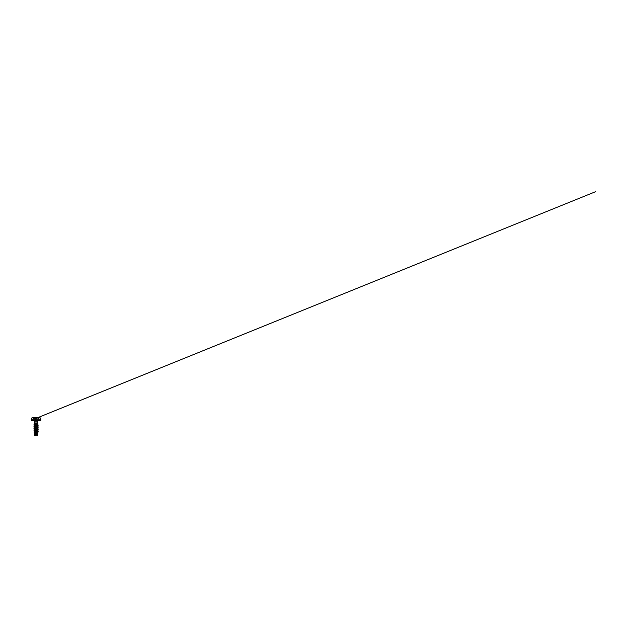 <?xml version="1.0" encoding="UTF-8"?>
<svg xmlns="http://www.w3.org/2000/svg" width="627" height="627" viewBox="0 0 627 627"><rect width="100%" height="100%" fill="white"/><g stroke="black" fill="none" stroke-linecap="round" stroke-linejoin="round"><path stroke-width="0.47" stroke-dasharray="3.13 2.35" d="M34.281 419.298L36.076 420.192L38.2 419.377C37.816 419.565 37.816 419.565 38.2 419.377C37.816 419.565 37.816 419.565 38.2 419.377L33.944 419.377C34.328 419.565 34.328 419.565 33.944 419.377C34.328 419.565 34.328 419.565 33.944 419.377L33.764 417.433L34.446 417.48L33.364 417.355L38.788 417.355L36.076 417.339M37.863 419.228L33.929 419.345C34.297 419.534 34.297 419.534 33.929 419.345C34.297 419.534 34.297 419.534 33.929 419.345L35.606 419.377L34.414 419.377L34.446 417.48L38.216 417.519C37.839 417.645 37.839 417.645 38.216 417.519C37.839 417.645 37.839 417.645 38.216 417.519L34.281 417.48M36.076 417.386L35.535 417.48L36.076 417.386M37.863 417.48L37.863 419.298M36.241 435.318L37.44 435.318L36.248 435.256A9.444 9.444 0 0 1 37.33 435.342M38.404 420.576L33.748 420.576M34.634 422.943L36.687 422.943M34.9 435.052L36.076 435.318L34.712 434.809L35.073 434.535M34.352 423.092L37.487 423.891L37.463 424.307M36.288 433.484L37.408 434.103M34.367 433.061L37.479 433.61L34.375 433.077M34.336 422.943L36.076 423.35M37.487 431.58L34.375 431.125L37.487 431.595M34.383 429.166L37.487 429.613L34.375 429.142M37.487 427.622L34.375 427.167L37.487 427.638M34.383 425.208L37.487 425.662L34.375 425.192M37.965 423.805L34.571 423.201M38.231 423.985L34.603 423.217M37.933 419.487L37.949 417.582L38.216 419.345C37.847 419.534 37.847 419.534 38.216 419.345C37.847 419.534 37.847 419.534 38.216 419.345L38.231 417.48L36.609 417.48L38.38 417.417L38.208 419.377M33.56 417.339L34.211 417.613L34.226 419.518L33.764 419.244L34.281 419.228M33.929 417.519C34.305 417.645 34.305 417.645 33.929 417.519C34.305 417.645 34.305 417.645 33.929 417.519L33.929 419.345L33.929 417.519M36.578 419.345L36.578 417.519L36.578 419.345M34.43 419.345L34.43 417.519M36.578 419.228L37.455 419.228M34.689 419.228L35.574 419.228M35.574 419.345L35.574 417.519L35.574 419.345M37.714 419.345L37.714 417.519M37.095 433.461L37.675 433.665M34.156 433.022L34.618 433.163M37.15 431.392L38.184 431.721M37.15 429.417L38.184 429.746M37.15 427.442L38.184 427.771M37.15 425.459L38.184 425.788M34.673 425.333L33.96 425.106M34.673 427.308L33.96 427.089M34.673 429.283L33.96 429.064M35.692 435.263A9.444 9.444 0 0 0 34.814 435.342M37.957 417.582L38.788 417.355"/><path stroke-width="0.94" d="M38.38 417.433L38.38 419.244L40.794 419.228L40.661 418.538C40.324 417.786 39.744 417.386 38.921 417.339A472.288 472.288 0 0 0 38.788 417.339L33.364 417.339A472.288 472.288 0 0 0 33.231 417.339L38.921 417.339L33.231 417.339C32.4 417.386 31.82 417.786 31.483 418.538L31.35 419.228L33.764 419.228L33.764 417.433M37.589 423.781L37.808 421.172L36.076 421.172L37.808 421.172L38.404 420.576L31.421 420.576L40.724 420.576L33.748 420.576L34.336 421.172L36.076 421.172L34.336 421.172L34.336 422.943L37.808 422.943L34.422 423.045L36.201 424.197L37.165 423.985L37.338 423.617L36.076 423.35M34.697 432.583L38.184 432.034L34.36 433.014L36.288 433.484L36.248 435.256A9.444 9.444 0 0 0 35.692 435.263M34.83 434.621L37.933 433.829L34.83 434.621L37.455 433.735L34.673 432.661L34.367 431.086L37.777 432.074L37.455 433.735M36.076 432.105L37.479 431.627L34.665 430.639L34.367 429.103L37.777 430.098L37.479 431.627M34.673 431.266L33.96 430.733L37.479 429.652L34.665 428.664L34.367 427.128L37.777 428.116L37.479 429.652M34.375 429.142L33.96 428.758L37.479 427.669L34.665 426.681L34.367 425.153L37.777 426.141L37.479 427.669M34.673 427.308L33.709 426.924L37.479 425.694L34.665 424.706L34.422 423.045M34.375 425.192L33.96 424.808L36.201 424.197M34.383 425.208L33.85 424.863L37.981 424.134L34.367 425.153M33.96 427.089L38.184 426.101L34.375 427.128M34.383 429.166L33.842 428.813L38.184 428.076L34.367 429.103M33.96 431.039L38.184 430.051L34.367 431.086M37.62 434.033L34.947 435.067M38.184 432.034L34.117 432.693L34.618 433.163M36.076 432.559L34.156 433.022M37.487 431.595L38.435 431.885L37.487 431.58M33.96 430.733L38.302 429.997L37.487 429.597L38.435 429.895M33.96 428.758L38.302 428.022L37.487 427.622M33.96 426.783L38.302 426.039L37.487 425.647L38.435 425.937M33.96 424.808L38.114 424.071L37.338 423.609M38.184 428.076L37.487 427.638M36.076 435.342L34.728 435.342L36.076 435.342M38.788 417.355L36.076 417.355M40.724 420.576L36.076 420.505L40.794 420.505L40.794 419.228L36.578 419.228M37.455 419.228L37.863 419.228M36.076 420.505L31.35 420.505L36.076 420.505M35.574 419.228L31.35 419.228L31.421 420.576M34.281 419.228L34.689 419.228M37.424 435.342L37.706 433.923M34.712 434.809L34.36 433.014M37.479 425.694L37.785 424.103M34.618 434.872L34.712 435.326M37.095 433.461L37.675 433.665M35.034 432.395L34.117 432.693M37.15 431.392L38.184 431.721M37.15 429.417L38.184 429.746M37.15 427.442L38.184 427.771M37.15 425.459L38.184 425.788M34.673 425.333L33.96 425.106M34.673 429.283L33.96 429.064M37.957 417.582L595.65 191.658L38.231 417.48"/></g></svg>
